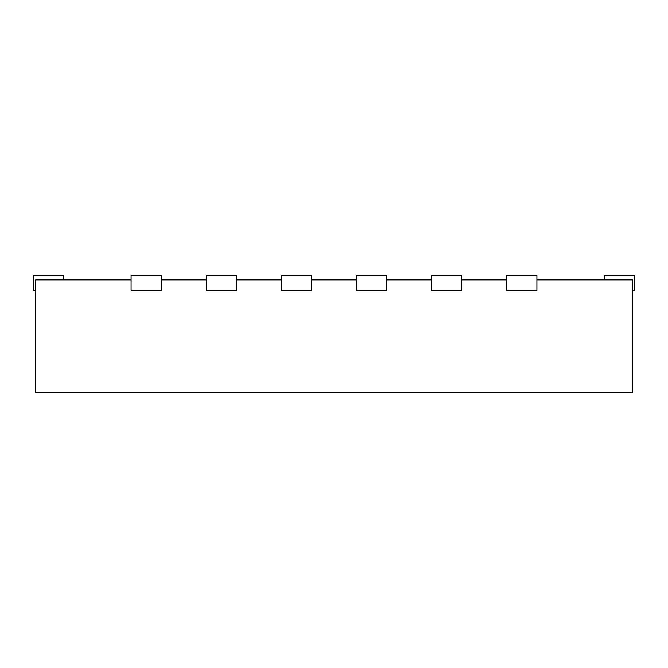 <?xml version="1.0" encoding="UTF-8"?>
<svg xmlns="http://www.w3.org/2000/svg" width="668" height="668" viewBox="0 0 668 668"><rect width="100%" height="100%" fill="white"/><g stroke="black" fill="none" stroke-linecap="round" stroke-linejoin="round"><path stroke-width="1" d="M161.155 275.383L131.095 275.383L131.095 290.413L161.155 290.413L161.155 275.383M536.905 279.892L632.345 279.892L632.345 392.617L35.654 392.617L35.654 279.892L131.095 279.892M461.755 279.892L506.845 279.892M386.605 279.892L431.695 279.892M311.455 279.892L356.545 279.892M236.305 279.892L281.395 279.892M161.155 279.892L206.245 279.892M63.46 279.892L63.46 275.383L33.4 275.383L33.4 290.413L35.654 290.413M206.245 275.383L206.245 290.413L236.305 290.413L236.305 275.383L206.245 275.383M281.395 275.383L281.395 290.413L311.455 290.413L311.455 275.383L281.395 275.383M356.545 275.383L356.545 290.413L386.605 290.413L386.605 275.383L356.545 275.383M431.695 275.383L431.695 290.413L461.755 290.413L461.755 275.383L431.695 275.383M506.845 275.383L506.845 290.413L536.905 290.413L536.905 275.383L506.845 275.383M632.345 290.413L634.6 290.413L634.6 275.383L604.54 275.383L604.54 279.892"/></g></svg>
